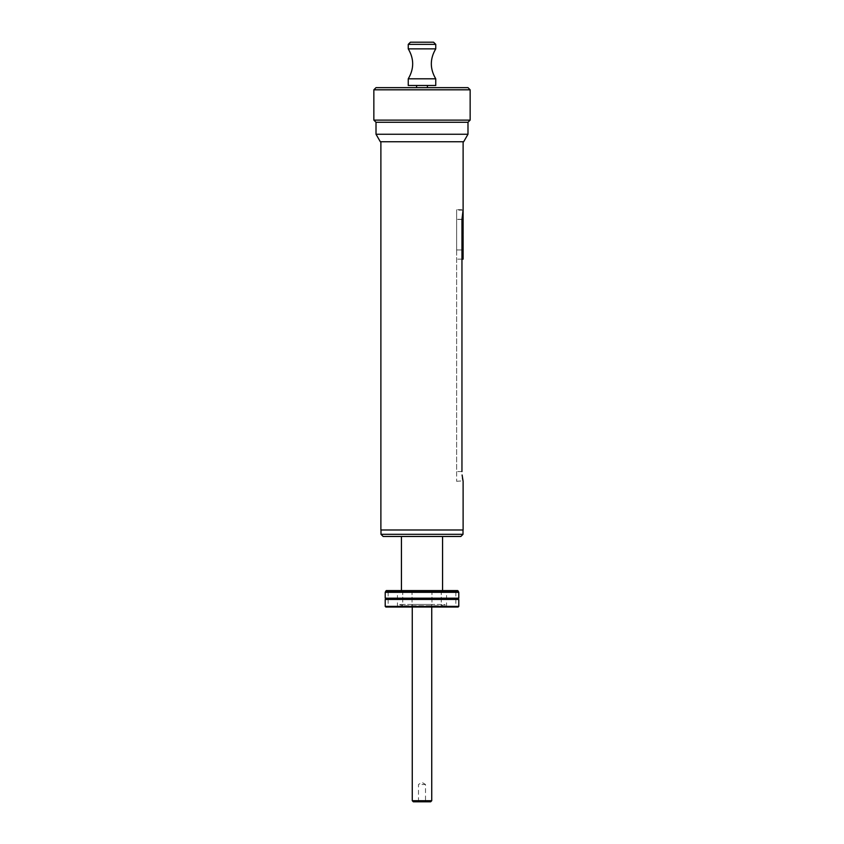 <?xml version="1.0" encoding="UTF-8"?>
<svg xmlns="http://www.w3.org/2000/svg" width="844" height="844" viewBox="0 0 844 844"><rect width="100%" height="100%" fill="white"/><g stroke="black" fill="none" stroke-linecap="round" stroke-linejoin="round"><path stroke-width="0.63" stroke-dasharray="4.22 3.17" d="M422 784.487L425.513 784.487L422 784.487M422 801.8L418.487 801.8L422 801.8M430.662 801.8L413.338 801.8M412.262 800.713L431.738 800.713M431.738 607.026L431.738 604.431L412.262 604.431L412.262 607.026M412.262 604.431L431.738 604.431M441.264 604.431L402.736 604.431L441.264 604.431L441.264 605.77L402.736 605.77L441.264 605.77L444.946 604.431L399.054 604.431L444.946 604.431L444.946 607.026L399.054 607.026L399.054 604.431L402.736 605.77L402.736 604.431M399.054 607.026L444.946 607.026M458.144 607.026L385.856 607.026M438.933 607.026L431.959 607.026L438.933 607.026M405.067 607.026L412.041 607.026L405.067 607.026M388.134 607.026L397.44 607.026L388.134 607.026L388.134 590.578L397.44 590.578L388.134 590.578M455.865 607.026L446.56 607.026L455.865 607.026L455.865 590.578L446.56 590.578L455.865 590.578M385.212 606.382L458.788 606.382M385.212 599.43L458.788 599.43M386.288 598.807L457.712 598.807M458.788 598.185L385.212 598.185M458.788 592.319L385.212 592.319M458.334 591.211L385.666 591.211M386.288 590.578L457.712 590.578M405.067 590.578L412.041 590.578L405.067 590.578M438.933 590.578L431.959 590.578L438.933 590.578M442.562 590.578L401.438 590.578L442.562 590.578M397.44 607.026L397.44 590.578M460.845 536.478L383.155 536.478M380.992 534.315L463.008 534.315M422 529.99L463.008 529.99L422 529.99M380.887 529.99L463.113 529.99M380.887 141.75L463.113 141.75L380.887 141.75M461.953 471.553L456.625 471.553L456.625 219.44L456.625 481.302L456.625 471.553L461.953 471.553L461.953 219.44L463.113 209.702L456.625 209.702L456.625 219.44L456.625 209.702M456.625 481.302L463.008 480.827M462.501 478.263L462.101 474.982M463.662 141.75L380.338 141.75M467.987 134.249L376.013 134.249M467.987 122.275L376.013 122.275M373.85 120.112L470.15 120.112M373.85 89.812L470.15 89.812M467.987 87.649L376.013 87.649M416.588 87.649L427.412 87.649L416.588 87.649M435.747 85.487L408.253 85.487M422 85.487L427.412 85.487L422 85.487M408.253 78.808L435.747 78.808M435.747 48.868L408.253 48.868M433.573 42.2L422 42.2M463.113 219.334L463.113 234.484L463.113 230.486L463.113 234.484L462.037 234.484L463.113 234.484L462.037 234.484L462.037 230.486L462.037 235.138L463.113 235.138L462.037 235.138L462.037 239.137L462.037 235.138L463.113 235.138L463.113 249.951L456.625 249.951L456.625 210.135L456.625 219.334L463.113 219.334L463.113 210.135M461.953 249.951L456.625 249.951L456.625 219.334L461.953 219.334M463.113 249.951L463.113 259.15M446.56 607.026L446.56 590.578M461.953 219.44L456.625 219.44L461.953 219.44M408.253 44.363L435.747 44.363M418.487 801.8L418.487 784.487L422 782.377L425.513 784.487L425.513 801.8M412.041 590.578L412.041 607.026L412.041 590.578M402.736 590.578L402.736 607.026L402.736 590.578M431.959 590.578L431.959 607.026L431.959 590.578M441.264 590.578L441.264 607.026L441.264 590.578M463.018 210.135L456.625 210.135M461.953 259.15L456.625 259.15M462.037 230.486L463.113 230.486M462.037 239.137L463.113 239.137"/><path stroke-width="1.27" d="M413.338 801.8L430.662 801.8L431.738 800.713L412.262 800.713L413.338 801.8M431.738 800.713L431.738 607.026M412.262 607.026L412.262 800.713M385.856 607.026L458.144 607.026L458.788 606.382L385.212 606.382L385.856 607.026M458.788 606.382L458.788 599.43L385.212 599.43L385.212 606.382M385.212 599.43L386.288 598.807L385.212 598.185L458.788 598.185L457.712 598.807L458.788 599.43M386.288 598.807L457.712 598.807M458.788 598.185L458.788 592.319L385.212 592.319L385.212 598.185M385.212 592.319L386.288 590.578L457.712 590.578L458.788 592.319M458.334 591.211L385.666 591.211M442.562 590.578L442.562 536.478M401.438 536.478L401.438 590.578M383.155 536.478L460.845 536.478L463.008 534.315L380.992 534.315L383.155 536.478M462.101 474.982L463.113 481.302L463.113 529.99L380.887 529.99L380.887 141.75M461.953 259.15L463.113 259.15L463.113 235.138L462.037 235.138L462.037 234.484L463.113 234.484L463.113 141.75M461.953 471.553L461.953 219.44L463.113 209.702M463.008 480.827L462.501 478.263M380.338 141.75L463.662 141.75L467.987 134.249L376.013 134.249L380.338 141.75M376.013 134.249L376.013 122.275L467.987 122.275L467.987 134.249M467.987 122.275L470.15 120.112L373.85 120.112L376.013 122.275M373.85 89.812L376.013 87.649L467.987 87.649L470.15 89.812L373.85 89.812L373.85 120.112M408.253 85.487L435.747 85.487L435.747 78.808L408.253 78.808L408.253 85.487M408.253 48.868L435.747 48.868L435.747 44.363L408.253 44.363L408.253 48.868C414.151 58.848 414.151 68.828 408.253 78.808M422 42.2L410.427 42.2L433.573 42.2L435.747 44.363M463.113 219.334L461.953 219.334M461.953 249.951L463.113 249.951M463.008 529.99L463.008 534.315M380.992 529.99L380.992 534.315M470.15 89.812L470.15 120.112M416.588 85.487L416.588 87.649M408.253 44.363L410.427 42.2M435.747 78.808C429.849 68.828 429.849 58.848 435.747 48.868M427.412 85.487L427.412 87.649"/></g></svg>
